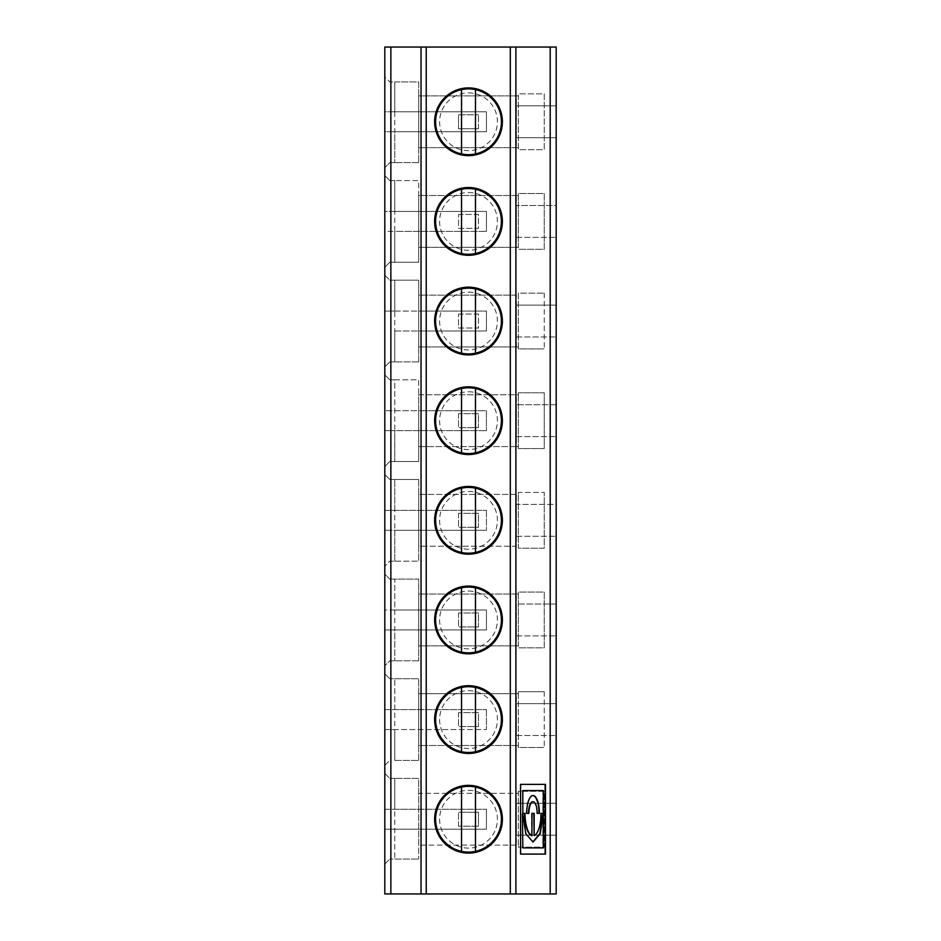 <?xml version="1.0" encoding="UTF-8"?>
<svg xmlns="http://www.w3.org/2000/svg" width="941" height="941" viewBox="0 0 941 941"><rect width="100%" height="100%" fill="white"/><g stroke="black" fill="none" stroke-linecap="round" stroke-linejoin="round"><path stroke-width="0.71" stroke-dasharray="4.71 3.53" d="M461.537 89.642L461.537 153.912M544.227 93.877L544.227 149.678L518.326 149.678L518.326 93.877L544.227 93.877L544.227 149.678L518.326 149.678L518.326 95.876L516.315 95.876L516.315 147.678L518.326 147.678L418.686 147.678L418.686 95.876L518.326 95.876L518.326 93.877L544.227 93.877M394.773 111.814L384.81 111.814L384.81 76.939L389.797 81.926L384.81 76.939L384.81 167.604L389.797 162.628L394.773 162.628L389.797 162.628L384.81 167.604L384.81 131.74L394.773 131.74L394.773 162.628L394.773 81.926L418.686 81.926L418.686 162.628L418.686 81.926L389.797 81.926L394.773 81.926L394.773 111.814L486.438 111.814L384.81 111.814L384.81 47.05L556.19 47.05L556.19 105.839L516.327 105.839L556.19 105.839L556.19 205.467L516.327 205.467L556.19 205.467L556.19 305.107L516.327 305.107L516.327 336.984L516.327 305.107L556.19 305.107L556.19 404.736L516.327 404.736L556.19 404.736L556.19 504.376L516.327 504.376L516.327 536.264L516.327 504.376L556.19 504.376L556.19 604.016L516.327 604.016L516.327 635.893L516.327 604.016L556.19 604.016L556.19 703.645L516.327 703.645L556.19 703.645L556.19 803.285L516.327 803.285L516.327 835.161L556.19 835.161L556.19 893.95L384.81 893.95L384.81 829.186L486.438 829.186L486.438 809.26L486.438 829.186L394.773 829.186L394.773 859.074L389.797 859.074L418.686 859.074L394.773 859.074L394.773 778.372L394.773 809.26L384.81 809.26L384.81 773.396L384.81 864.061L384.81 829.186L394.773 829.186M516.327 137.715L516.327 105.839L516.327 137.715L556.19 137.715L516.327 137.715M458.549 114.802L478.475 114.802L458.549 114.802L458.549 128.752L478.475 128.752L458.549 128.752L458.549 114.802M516.315 147.678L418.686 147.678L418.686 95.876L516.315 95.876M475.487 153.912L475.487 89.642M394.773 211.443L486.438 211.443L486.438 231.38L486.438 211.443L384.81 211.443L384.81 175.579L389.797 180.566L394.773 180.566L389.797 180.566L384.81 175.579L384.81 267.244L389.797 262.257L394.773 262.257L394.773 180.566L394.773 211.443L384.81 211.443L384.81 131.74L486.438 131.74L486.438 111.814L486.438 131.74L394.773 131.74M478.475 128.752L478.475 114.802L478.475 128.752M434.636 121.777A33.876 33.876 0 0 0 468.512 155.653A33.876 33.876 0 0 0 502.388 121.777A33.876 33.876 0 0 0 468.512 87.901A33.876 33.876 0 0 0 434.636 121.777M468.512 92.877A28.889 28.889 0 0 1 493.531 136.222A28.889 28.889 0 0 1 443.482 136.222A28.889 28.889 0 0 1 468.512 92.877M468.512 88.901A32.876 32.876 0 0 1 496.977 138.221A32.876 32.876 0 0 1 440.035 138.221A32.876 32.876 0 0 1 468.512 88.901A32.876 32.876 0 0 1 496.977 138.221A32.876 32.876 0 0 1 440.035 138.221A32.876 32.876 0 0 1 468.512 88.901M418.686 162.628L394.773 162.628L418.686 162.628M532.865 842.03L525.513 833.832L522.443 814.083M458.549 712.619L458.549 726.558L458.549 712.619L478.475 712.619L478.475 726.558L458.549 726.558L478.475 726.558L478.475 712.619L458.549 712.619M516.315 745.495L418.686 745.495L418.686 693.682L418.686 745.495L518.326 745.495L518.326 747.483L544.227 747.483L518.326 747.483L518.326 691.694L544.227 691.694L518.326 691.694L518.326 693.682L516.315 693.682L516.315 745.495L518.326 745.495L518.326 693.682L418.686 693.682L516.315 693.682M394.773 760.434L418.686 760.434L394.773 760.434L394.773 678.743L418.686 678.743L389.797 678.743L394.773 678.743L394.773 709.62L384.81 709.62L384.81 673.756L389.797 678.743L384.81 673.756L384.81 765.421L389.797 760.434L384.81 765.421L384.81 729.557L486.438 729.557L394.773 729.557L394.773 760.434M394.773 809.26L486.438 809.26L384.81 809.26L384.81 729.557L394.773 729.557M516.327 735.533L556.19 735.533L516.327 735.533L516.327 703.645L516.327 735.533M418.686 760.434L418.686 678.743L418.686 760.434M394.773 709.62L486.438 709.62L384.81 709.62L384.81 629.917L486.438 629.917L394.773 629.917L394.773 660.805L394.773 579.103L418.686 579.103L418.686 660.805L418.686 579.103L389.797 579.103L394.773 579.103L394.773 609.991L486.438 609.991L486.438 629.917L486.438 609.991L384.81 609.991L384.81 574.116L389.797 579.103L384.81 574.116L384.81 665.781L389.797 660.805L394.773 660.805L389.797 660.805L384.81 665.781L384.81 629.917L394.773 629.917M544.227 691.694L544.227 747.483L544.227 691.694M461.537 687.459L461.537 751.718M475.487 751.718L475.487 687.459M468.512 686.707A32.876 32.876 0 0 1 496.977 736.027A32.876 32.876 0 0 1 440.035 736.027A32.876 32.876 0 0 1 468.512 686.707A32.876 32.876 0 0 1 496.977 736.027A32.876 32.876 0 0 1 440.035 736.027A32.876 32.876 0 0 1 468.512 686.707M468.512 690.694A28.889 28.889 0 0 1 493.531 734.039A28.889 28.889 0 0 1 443.482 734.039A28.889 28.889 0 0 1 468.512 690.694M486.438 709.62L486.438 729.557L486.438 709.62M434.636 719.583A33.876 33.876 0 0 0 468.512 753.459A33.876 33.876 0 0 0 502.388 719.583A33.876 33.876 0 0 0 468.512 685.707A33.876 33.876 0 0 0 434.636 719.583M458.549 612.979L458.549 626.929L458.549 612.979L478.475 612.979L478.475 626.929L458.549 626.929L478.475 626.929L478.475 612.979L458.549 612.979M434.636 619.954A33.876 33.876 0 0 0 468.512 653.83A33.876 33.876 0 0 0 502.388 619.954A33.876 33.876 0 0 0 468.512 586.078A33.876 33.876 0 0 0 434.636 619.954M468.512 591.054A28.889 28.889 0 0 1 493.531 634.399A28.889 28.889 0 0 1 443.482 634.399A28.889 28.889 0 0 1 468.512 591.054M516.315 594.053L418.686 594.053L418.686 645.855L418.686 594.053L518.326 594.053L516.315 594.053L516.315 645.855L518.326 645.855L518.326 592.054L544.227 592.054L544.227 647.855L518.326 647.855L544.227 647.855L544.227 592.054L518.326 592.054L518.326 647.855L518.326 645.855L418.686 645.855L516.315 645.855M475.487 652.089L475.487 587.819M468.512 587.078A32.876 32.876 0 0 1 496.977 636.398A32.876 32.876 0 0 1 440.035 636.398A32.876 32.876 0 0 1 468.512 587.078M516.327 635.893L556.19 635.893L516.327 635.893M418.686 660.805L394.773 660.805L418.686 660.805M461.537 587.819L461.537 652.089M394.773 609.991L384.81 609.991L384.81 530.277L394.773 530.277L394.773 561.165L389.797 561.165L384.81 566.153L384.81 530.277L486.438 530.277L394.773 530.277M458.549 513.339L458.549 527.289L458.549 513.339L478.475 513.339L478.475 527.289L458.549 527.289L478.475 527.289L478.475 513.339L458.549 513.339M516.315 494.413L418.686 494.413L518.326 494.413L518.326 548.215L544.227 548.215L544.227 492.425L544.227 548.215L518.326 548.215L518.326 492.425L544.227 492.425L518.326 492.425L518.326 494.413L516.315 494.413L516.315 546.227L418.686 546.227L418.686 494.413L418.686 546.227L516.315 546.227M389.797 479.463L418.686 479.463L389.797 479.463L384.81 474.487L389.797 479.463M434.636 520.314A33.876 33.876 0 0 0 468.512 554.19A33.876 33.876 0 0 0 502.388 520.314A33.876 33.876 0 0 0 468.512 486.438A33.876 33.876 0 0 0 434.636 520.314M468.512 491.425A28.889 28.889 0 0 1 493.531 534.77A28.889 28.889 0 0 1 443.482 534.77A28.889 28.889 0 0 1 468.512 491.425M418.686 479.463L418.686 561.165L418.686 479.463M394.773 561.165L394.773 479.463L394.773 510.351L384.81 510.351L384.81 474.487L384.81 566.153L389.797 561.165L418.686 561.165L394.773 561.165M516.327 536.264L556.19 536.264L516.327 536.264M475.487 552.449L475.487 488.191M394.773 510.351L486.438 510.351L384.81 510.351L384.81 430.649L394.773 430.649L394.773 461.537L394.773 379.835L418.686 379.835L418.686 461.537L389.797 461.537L384.81 466.513L384.81 430.649L486.438 430.649L394.773 430.649M461.537 488.191L461.537 552.449M468.512 487.438A32.876 32.876 0 0 1 496.977 536.758A32.876 32.876 0 0 1 440.035 536.758A32.876 32.876 0 0 1 468.512 487.438A32.876 32.876 0 0 1 496.977 536.758A32.876 32.876 0 0 1 440.035 536.758A32.876 32.876 0 0 1 468.512 487.438M486.438 510.351L486.438 530.277L486.438 510.351M458.549 413.711L458.549 427.661L458.549 413.711L478.475 413.711L478.475 427.661L458.549 427.661L478.475 427.661L478.475 413.711L458.549 413.711M516.327 436.624L556.19 436.624L516.327 436.624L516.327 404.736L516.327 436.624M516.315 446.587L518.326 446.587L518.326 394.773L418.686 394.773L418.686 446.587L518.326 446.587L518.326 448.575L518.326 392.785L544.227 392.785L544.227 448.575L518.326 448.575L544.227 448.575L544.227 392.785L518.326 392.785L518.326 394.773L516.315 394.773L516.315 446.587L418.686 446.587L418.686 394.773L516.315 394.773M394.773 311.083L418.686 311.083L418.686 280.195L394.773 280.195L394.773 311.083L384.81 311.083L384.81 275.219L389.797 280.195L384.81 275.219L384.81 366.884L389.797 361.897L394.773 361.897L389.797 361.897L384.81 366.884L384.81 331.009L384.81 410.723L486.438 410.723L486.438 430.649L486.438 410.723L418.686 410.723L418.686 461.537L389.797 461.537L384.81 466.513L384.81 374.847L389.797 379.835L384.81 374.847L384.81 410.723L418.686 410.723L418.686 379.835L394.773 379.835L394.773 410.723M468.512 387.798A32.876 32.876 0 0 1 496.977 437.118A32.876 32.876 0 0 1 440.035 437.118A32.876 32.876 0 0 1 468.512 387.798M468.512 391.785A28.889 28.889 0 0 1 493.531 435.13A28.889 28.889 0 0 1 443.482 435.13A28.889 28.889 0 0 1 468.512 391.785M461.537 388.551L461.537 452.809M475.487 452.809L475.487 388.551M389.797 379.835L394.773 379.835L389.797 379.835M502.388 420.686A33.876 33.876 0 0 0 468.512 386.81A33.876 33.876 0 0 0 434.636 420.686A33.876 33.876 0 0 0 468.512 454.562A33.876 33.876 0 0 0 502.388 420.686M458.549 314.071L478.475 314.071L478.475 328.021L458.549 328.021L458.549 314.071L458.549 328.021L478.475 328.021L478.475 314.071L458.549 314.071M475.487 353.181L475.487 288.911M434.636 321.046A33.876 33.876 0 0 0 468.512 354.922A33.876 33.876 0 0 0 502.388 321.046A33.876 33.876 0 0 0 468.512 287.17A33.876 33.876 0 0 0 434.636 321.046M468.512 292.157A28.889 28.889 0 0 1 493.531 335.49A28.889 28.889 0 0 1 443.482 335.49A28.889 28.889 0 0 1 468.512 292.157M518.326 346.947L418.686 346.947L518.326 346.947L518.326 293.145L544.227 293.145L518.326 293.145L518.326 348.946L544.227 348.946L518.326 348.946L518.326 346.947M418.686 361.897L394.773 361.897L418.686 361.897L418.686 331.009L486.438 331.009L486.438 311.083L418.686 311.083L418.686 331.009L394.773 331.009L394.773 361.897L394.773 280.195L389.797 280.195L418.686 280.195L418.686 361.897M461.537 288.911L461.537 353.181M516.327 336.984L556.19 336.984L516.327 336.984M516.315 295.145L418.686 295.145L418.686 346.947L418.686 295.145L516.315 295.145L516.315 346.947M394.773 331.009L486.438 331.009L486.438 311.083L384.81 311.083L384.81 231.38L486.438 231.38L394.773 231.38L394.773 262.257L389.797 262.257L384.81 267.244L384.81 231.38L394.773 231.38M468.512 288.169A32.876 32.876 0 0 1 496.977 337.49A32.876 32.876 0 0 1 440.035 337.49A32.876 32.876 0 0 1 468.512 288.169A32.876 32.876 0 0 1 496.977 337.49A32.876 32.876 0 0 1 440.035 337.49A32.876 32.876 0 0 1 468.512 288.169M544.227 293.145L544.227 348.946L544.227 293.145M458.549 214.442L478.475 214.442L478.475 228.381L458.549 228.381L458.549 214.442L458.549 228.381L478.475 228.381L478.475 214.442L458.549 214.442M502.388 221.417A33.876 33.876 0 0 0 468.512 187.541A33.876 33.876 0 0 0 434.636 221.417A33.876 33.876 0 0 0 468.512 255.293A33.876 33.876 0 0 0 502.388 221.417M516.315 195.505L418.686 195.505L418.686 247.318L418.686 195.505L518.326 195.505L516.315 195.505L516.315 247.318L518.326 247.318L518.326 193.517L544.227 193.517L544.227 249.306L518.326 249.306L544.227 249.306L544.227 193.517L518.326 193.517L518.326 249.306L518.326 247.318L418.686 247.318L516.315 247.318M475.487 253.541L475.487 189.282M418.686 211.443L418.686 262.257L394.773 262.257L418.686 262.257L418.686 180.566L394.773 180.566L418.686 180.566L418.686 211.443M468.512 188.529A32.876 32.876 0 0 1 496.977 237.85A32.876 32.876 0 0 1 440.035 237.85A32.876 32.876 0 0 1 468.512 188.529M468.512 192.517A28.889 28.889 0 0 1 493.531 235.862A28.889 28.889 0 0 1 443.482 235.862A28.889 28.889 0 0 1 468.512 192.517M461.537 189.282L461.537 253.541M516.327 237.355L556.19 237.355L516.327 237.355L516.327 205.467L516.327 237.355M556.19 835.161L556.19 803.285L516.327 803.285L516.327 835.161L556.19 835.161M502.388 819.223A33.876 33.876 0 0 0 468.512 785.347A33.876 33.876 0 0 0 434.636 819.223A33.876 33.876 0 0 0 468.512 853.099A33.876 33.876 0 0 0 502.388 819.223M475.487 851.358L475.487 787.088M516.315 845.124L418.686 845.124L418.686 793.322L518.326 793.322L516.315 793.322L516.315 845.124L518.326 845.124L518.326 791.322L544.227 791.322L544.227 847.123L518.326 847.123L518.326 791.322L544.227 791.322L544.227 847.123L518.326 847.123L518.326 845.124L418.686 845.124L418.686 793.322L516.315 793.322M522.443 813.365L525.031 813.365M526.313 813.365L526.313 813.365A17.82 6.364 -90 0 1 532.677 795.545A17.82 6.364 -90 0 1 532.865 795.545M384.81 773.396L389.797 778.372L384.81 773.396M520.232 784.359L520.232 854.087M543.286 790.558L522.443 790.558M389.797 778.372L394.773 778.372L389.797 778.372M522.443 847.888L542.91 847.888L542.91 790.558M540.699 813.365L540.699 813.365A22.466 8.022 90 0 1 533.782 835.62M531.571 813.365L531.571 835.62M384.81 864.061L389.797 859.074L384.81 864.061M418.686 809.26L418.686 778.372L394.773 778.372L418.686 778.372L418.686 859.074L418.686 809.26M536.829 813.365L536.829 813.365A11.621 4.152 90 0 0 532.865 801.756M461.537 787.088L461.537 851.358M478.475 826.198L458.549 826.198L478.475 826.198L478.475 812.248L458.549 812.248L478.475 812.248L478.475 826.198M468.512 786.347A32.876 32.876 0 0 1 496.977 835.667A32.876 32.876 0 0 1 440.035 835.667A32.876 32.876 0 0 1 468.512 786.347A32.876 32.876 0 0 1 496.977 835.667A32.876 32.876 0 0 1 440.035 835.667A32.876 32.876 0 0 1 468.512 786.347M468.512 790.334A28.889 28.889 0 0 1 493.531 833.667A28.889 28.889 0 0 1 443.482 833.667A28.889 28.889 0 0 1 468.512 790.334M458.549 826.198L458.549 812.248L458.549 826.198"/><path stroke-width="1.41" d="M461.537 153.912A32.876 32.876 0 0 1 461.537 89.642L461.537 153.912A32.876 32.876 0 0 0 475.487 153.912L475.487 89.642A32.876 32.876 0 0 1 475.487 153.912M475.487 89.642A32.876 32.876 0 0 0 461.537 89.642M426.226 893.95L510.304 893.95L510.304 47.05L426.226 47.05L426.226 893.95L421.039 893.95L421.039 47.05L426.226 47.05M502.388 121.777A33.876 33.876 0 0 1 451.574 151.113A33.876 33.876 0 0 1 451.574 92.441A33.876 33.876 0 0 1 502.388 121.777M502.388 221.417A33.876 33.876 0 0 1 451.574 250.753A33.876 33.876 0 0 1 451.574 192.07A33.876 33.876 0 0 1 502.388 221.417M502.388 321.046A33.876 33.876 0 0 1 451.574 350.381A33.876 33.876 0 0 1 451.574 291.71A33.876 33.876 0 0 1 502.388 321.046M502.388 420.686A33.876 33.876 0 0 1 451.574 450.021A33.876 33.876 0 0 1 451.574 391.35A33.876 33.876 0 0 1 502.388 420.686M502.388 520.314A33.876 33.876 0 0 1 451.574 549.65A33.876 33.876 0 0 1 451.574 490.979A33.876 33.876 0 0 1 502.388 520.314M502.388 619.954A33.876 33.876 0 0 1 451.574 649.29A33.876 33.876 0 0 1 451.574 590.619A33.876 33.876 0 0 1 502.388 619.954M502.388 719.583A33.876 33.876 0 0 1 451.574 748.93A33.876 33.876 0 0 1 451.574 690.247A33.876 33.876 0 0 1 502.388 719.583M502.388 819.223A33.876 33.876 0 0 1 451.574 848.559A33.876 33.876 0 0 1 451.574 789.887A33.876 33.876 0 0 1 502.388 819.223M510.304 47.05L515.891 47.05L515.891 893.95L556.19 893.95L556.19 47.05L550.203 47.05L550.203 893.95M515.891 47.05L550.203 47.05M545.498 854.087L545.498 784.359L520.608 784.359L520.608 854.087L545.498 854.087M390.868 47.05L390.868 893.95L384.81 893.95L384.81 47.05L421.039 47.05M522.443 814.083L522.82 847.888L522.443 814.083M522.82 847.888L543.286 847.888L543.286 790.558L522.82 790.558L522.82 813.365L525.031 813.365A22.466 8.022 90 0 0 531.947 835.62L531.947 813.365L534.159 813.365L534.159 835.62A22.466 8.022 90 0 0 541.063 813.365L542.91 813.365L539.993 833.408L532.865 842.03M541.063 813.365L543.275 813.365L540.287 833.632L533.053 842.03L525.89 833.832L522.82 814.083M461.537 751.718A32.876 32.876 0 0 1 461.537 687.459L461.537 751.718A32.876 32.876 0 0 0 475.487 751.718L475.487 687.459A32.876 32.876 0 0 0 461.537 687.459M475.487 687.459A32.876 32.876 0 0 1 475.487 751.718M475.487 652.089L475.487 587.819A32.876 32.876 0 0 1 475.487 652.089A32.876 32.876 0 0 1 435.624 619.954A32.876 32.876 0 0 1 461.537 587.819L461.537 652.089M475.487 587.819A32.876 32.876 0 0 0 461.537 587.819M461.537 552.449A32.876 32.876 0 0 1 461.537 488.191L461.537 552.449A32.876 32.876 0 0 0 475.487 552.449L475.487 488.191A32.876 32.876 0 0 1 475.487 552.449M475.487 488.191A32.876 32.876 0 0 0 461.537 488.191M461.537 452.809A32.876 32.876 0 0 0 475.487 452.809L475.487 388.551A32.876 32.876 0 0 0 461.537 388.551L461.537 452.809A32.876 32.876 0 0 1 461.537 388.551M475.487 388.551A32.876 32.876 0 0 1 475.487 452.809M461.537 353.181A32.876 32.876 0 0 0 475.487 353.181L475.487 288.911A32.876 32.876 0 0 0 461.537 288.911L461.537 353.181A32.876 32.876 0 0 1 461.537 288.911M475.487 288.911A32.876 32.876 0 0 1 475.487 353.181M475.487 253.541L475.487 189.282A32.876 32.876 0 0 1 475.487 253.541A32.876 32.876 0 0 1 435.624 221.417A32.876 32.876 0 0 1 461.537 189.282L461.537 253.541M475.487 189.282A32.876 32.876 0 0 0 461.537 189.282M515.891 893.95L510.304 893.95M390.868 893.95L421.039 893.95M461.537 851.358A32.876 32.876 0 0 1 461.537 787.088L461.537 851.358A32.876 32.876 0 0 0 475.487 851.358L475.487 787.088A32.876 32.876 0 0 0 461.537 787.088M522.82 813.365L522.82 790.558M532.865 801.756A11.621 4.152 90 0 0 532.677 801.744A11.621 4.152 90 0 0 528.524 813.365L526.689 813.365A17.82 6.364 -90 0 1 533.053 795.545A17.82 6.364 -90 0 1 539.405 813.365L537.193 813.365A11.621 4.152 90 0 0 533.053 801.744A11.621 4.152 90 0 0 528.901 813.365L526.689 813.365M520.608 854.087L545.121 854.087L545.121 784.359L520.608 784.359M531.947 813.365L533.782 813.365L534.159 835.62M524.655 813.365A22.466 8.022 90 0 0 531.571 835.62L531.947 835.62M532.865 795.545A17.82 6.364 -90 0 1 539.04 813.365L537.193 813.365M475.487 787.088A32.876 32.876 0 0 1 475.487 851.358"/></g></svg>
